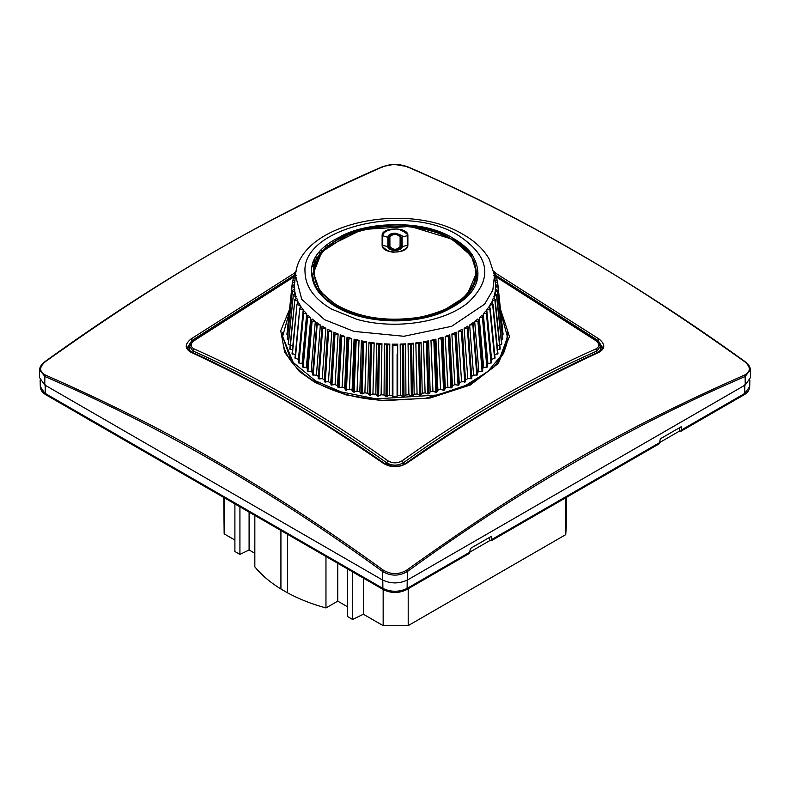 <?xml version="1.0" encoding="UTF-8"?>
<svg xmlns="http://www.w3.org/2000/svg" width="790" height="790" viewBox="0 0 790 790"><rect width="100%" height="100%" fill="white"/><g stroke="black" fill="none" stroke-linecap="round" stroke-linejoin="round"><path stroke-width="1.19" d="M500.988 313.294L507.377 336.471L502.361 354.137L487.845 371.547L465.596 385.471L437.334 395.04L376.129 398.861L341.152 391.909L315.516 380.869L293.199 362.442L282.623 336.471L291.372 361.504M507.338 332.55L506.805 343.798L503.507 353.466L493.711 367.34L466.179 386.29L425.06 398.407L382.478 400.323C324.206 396.876 282.721 367.834 282.484 337.606L282.662 332.62M500.584 309.492L509.471 336.649L498.283 363.469L470.356 384.977L430.086 398.032L382.35 400.767L346.069 394.901L315.21 382.587L299.351 371.468L284.676 352.36L280.736 330.724L289.397 309.719M282.623 336.471L289.012 313.294M323.94 327.198L325.865 328.275L322.202 378.608L318.972 378.943L318.192 378.499L321.876 327.761L322.073 326.082L323.94 327.198M324.374 379.763L327.722 329.262L331.8 331.277L328.433 381.768L324.394 381.837L324.374 379.763L322.202 378.608M330.763 382.824L333.785 332.175L338.12 334.002L335.079 384.631L331.03 384.888L330.763 382.824L328.433 381.768M337.537 385.569L340.233 334.812L344.796 336.422L342.09 387.179L338.061 387.613L337.537 385.569L335.079 384.631M344.667 388.009L347.007 337.142L351.787 338.545L349.427 389.401L345.447 390.023L344.667 388.009L342.09 387.179M352.113 390.112L354.078 339.157L359.035 340.342L357.05 391.277L353.14 392.077L352.113 390.112L349.427 389.401M359.825 391.86L361.405 340.846L366.501 341.803L364.901 392.808L361.079 393.785L359.825 391.86L357.05 391.277M367.745 393.272L368.94 342.198L374.154 342.919L372.939 393.983L369.236 395.119L367.745 393.272L364.901 392.808M375.843 394.309L376.632 343.206L381.925 343.69L381.116 394.783L377.551 396.086L375.843 394.309L372.939 393.983M384.049 394.98L384.444 343.867L389.786 344.104L389.371 395.227L385.974 396.689L384.049 394.98L381.116 394.783M397.094 354.384L397.094 396.886L392.906 396.886L392.334 395.286L389.371 395.227M392.334 395.286L392.314 344.163L397.676 344.163L397.666 395.286L397.094 395.731M400.629 395.227L400.204 344.104L405.547 343.867L405.942 394.99L404.026 396.689L402.93 396.738L400.629 395.227L397.666 395.286M408.884 394.783L408.065 343.69L413.358 343.206L414.157 394.309L412.449 396.096L408.884 394.783L405.942 394.99M417.061 393.983L415.836 342.919L421.05 342.198L422.245 393.272L420.764 395.119L419.697 395.267L417.061 393.983L414.157 394.309M425.099 392.808L423.489 341.803L428.585 340.846L430.175 391.87L428.921 393.785L427.874 393.973L425.099 392.808L422.245 393.272M432.95 391.277L430.965 340.342L435.912 339.157L437.887 390.112L436.86 392.077L435.853 392.324L432.95 391.277L430.175 391.87M440.573 389.401L438.213 338.545L442.993 337.142L445.323 388.009L444.553 390.023L443.575 390.309L440.573 389.401L437.887 390.112M447.91 387.179L445.195 336.431L449.767 334.812L452.463 385.579L451.939 387.623L451.001 387.949L447.91 387.179L445.323 388.009M454.922 384.631L451.87 334.002L456.205 332.185L459.237 382.824L458.97 384.888L458.082 385.253L454.922 384.631L452.463 385.579M461.567 381.768L458.19 331.277L462.269 329.262L465.606 381.837L461.567 381.768L459.237 382.824M467.799 378.608L464.125 328.275L467.917 326.082L471.808 378.499L467.799 378.608L465.626 379.773M473.585 375.171L469.635 325.016L473.121 322.656L477.535 374.885L473.585 375.171L471.571 376.435M478.878 371.488L474.681 321.51L477.841 319.012L478.543 320.641L482.759 371.014L478.878 371.488L477.051 372.831M483.658 367.557L479.244 317.797L482.048 315.151L482.996 316.75L487.43 366.916L483.658 367.557L482.019 368.989M487.894 363.43L483.283 313.877L485.712 311.122L486.907 312.672L491.538 362.61L487.193 364.17M491.558 359.124L486.778 309.799L488.822 306.935L490.244 308.426L495.054 358.137L491.252 359.519M489.958 308.13L489.701 305.562L491.36 302.619L493 304.041L489.701 305.562M492.279 303.409L492.042 301.217L493.296 298.205L495.152 299.548L492.042 301.217M493.997 298.709L494.629 293.712L496.683 294.966L493.79 296.773M495.113 294.008L495.35 289.179L497.591 290.335L494.925 292.27M495.616 289.318L495.449 284.627L497.868 285.674L495.449 287.718M495.508 284.647L495.35 283.166L497.591 281.645L502.618 330.013M356.823 319.328L331.385 309.018C314.193 298.788 305.404 286.543 305.039 272.293C300.881 227.826 407.087 202.428 458.615 235.568C489.78 256.355 493.128 278.544 468.648 302.126C444.928 322.458 394.921 330.151 356.823 319.328M472.005 254.38C467.749 248.494 461.725 243.29 453.934 238.768C406.198 208.066 307.804 231.598 311.655 272.797C311.991 286 320.128 297.346 336.066 306.826C362.896 322.903 409.566 325.549 441.304 312.81C475.541 297.534 485.771 278.06 472.005 254.38M313.126 278.218L312.702 274.742L315.526 260.68L325.401 247.734L362.205 229.525L410.375 226.424L453.223 239.518C460.925 243.982 466.88 249.127 471.077 254.933L477.298 274.742C478.967 314.203 383.061 336.422 336.649 306.5C321.629 297.563 313.65 286.977 312.702 274.742M477.288 274.989L471.492 256.079L453.203 240.032L441.047 234.245M350.01 312.751L337.508 306.836L319.881 291.609L313.689 273.399M337.893 305.651C293.781 280.055 318.558 240.95 357.317 231.44C396.195 219.837 434.905 229.07 452.107 239.706C467.759 250.884 475.392 259.762 475.007 266.339C475.679 275.414 476.755 266.398 474.76 280.006C474.109 284.193 470.731 289.634 464.609 296.319C458.891 301.592 459.326 300.881 454.132 304.436C447.525 309.502 426.047 316.909 414.306 317.955C385.115 321.55 359.647 317.442 337.893 305.651M389.658 248.978L389.282 237.464C393.094 233.277 396.906 233.277 400.718 237.464L400.678 247.082C398.506 250.361 395.276 251.082 391.001 249.265L389.322 247.082L389.914 246.599L389.875 236.98C393.301 233.504 396.718 233.504 400.125 236.98L400.086 246.599C396.699 250.163 393.311 250.163 389.914 246.599M400.718 237.533L400.342 248.969M602.286 347.876L600.43 346.04M189.57 346.04L187.714 347.876M600.074 344.776L600.449 346.277L597.013 350.957C532.174 379.694 467.601 416.982 403.275 462.812C397.726 465.903 392.215 465.903 386.725 462.812L387.979 460.856C323.535 414.987 258.853 377.65 193.965 348.844L192.987 350.957L189.551 346.277L189.916 344.796M496.713 277.28L597.013 341.408M192.987 341.408L293.288 277.28M312.356 266.566L313.62 265.865M597.112 352.666L596.035 348.844C531.147 377.65 466.465 414.987 402.021 460.856L403.275 462.812L403.275 464.708M596.035 340.737C599.738 343.926 599.738 346.622 596.035 348.844M193.965 340.737C190.222 343.926 190.222 346.632 193.965 348.844M387.979 460.856C392.67 463.503 397.35 463.503 402.021 460.856M602.306 348.044L599.6 343.739M598.05 352.666L599.087 352.222C605.318 348.588 605.318 344.193 599.087 339.048L598.05 340.49L602.395 347.314C603.55 347.136 602.217 348.726 598.395 352.083C534.277 381.116 470.03 418.206 405.685 463.345C401.606 465.32 402.189 466.485 391.998 466.209L384.296 463.335C319.93 418.187 255.703 381.096 191.605 352.083M599.087 352.222C522.94 387.999 482.838 411.156 406.406 463.463L405.547 463.809L406.406 463.463C398.753 467.838 391.149 467.838 383.594 463.463C307.152 411.156 267.05 387.999 190.913 352.222L191.95 352.666L190.913 352.222C184.682 348.637 184.682 344.252 190.913 339.048L294.798 272.886M384.454 463.809L383.594 463.463M190.39 343.739L187.694 348.044M191.595 352.083C187.803 348.785 186.47 347.195 187.605 347.314L191.95 340.49L190.913 339.048M313.6 262.458L314.292 262.082M495.202 272.886L599.087 339.048M406.712 166.542C398.94 163.757 391.139 163.757 383.288 166.542C259.416 221.457 169.109 273.705 45.484 361.573C39.066 367.024 39.066 371.527 45.484 375.092C110.343 403.611 166.68 431.972 214.495 460.175C269.795 492.032 326.063 528.678 383.288 570.123C391.06 574.755 398.861 574.755 406.712 570.123C530.524 481.693 620.999 429.572 744.516 375.092C750.935 371.478 750.935 366.975 744.516 361.573C680.121 315.674 623.784 279.068 575.505 251.753C520.798 220.055 464.53 191.654 406.712 166.542L407.531 167.125L406.712 166.542M314.094 264.216L312.771 264.936M294.571 275.068L191.95 340.49L192.019 342.633M597.981 342.633L598.05 340.49L495.429 275.068M498.46 361.741L507.318 337.784M383.288 166.542L382.469 167.125M744.516 361.573L745.128 362.037M39.668 369.839L39.5 377.551L44.744 384.987L382.34 579.899C390.783 583.899 399.217 583.899 407.66 579.899L745.256 384.987L745.128 376.504C632.346 424.832 519.82 489.8 407.531 571.417C399.088 576.335 390.734 576.335 382.469 571.417C270.18 489.8 157.654 424.832 44.872 376.504L39.668 369.839C39.51 367.32 41.287 364.565 45.02 361.573C157.862 280.203 270.466 215.196 382.834 166.532L393.983 164.34L407.166 166.532C519.543 215.206 632.148 280.213 744.99 361.573C748.693 364.536 750.48 367.291 750.332 369.839L745.128 376.504L744.516 375.092M407.66 579.899L407.531 571.417L406.712 570.123M382.34 579.899L382.469 571.417L383.288 570.123M44.744 384.987L44.872 376.504L45.484 375.092M745.256 384.987L750.5 377.551L750.332 369.839M318.429 376.425L316.415 375.171L312.465 374.885L316.879 322.656L320.355 325.006L316.415 375.171M312.949 372.831L311.122 371.478L307.241 371.014L311.457 320.641L312.159 319.002L315.309 321.51L311.122 371.478M307.981 368.989L306.332 367.557L302.57 366.916L307.004 316.75L307.952 315.151L310.756 317.787L306.332 367.557M302.807 364.17L298.462 362.61L303.093 312.672L304.278 311.122L306.718 313.877L302.106 363.43M298.748 359.519L294.947 358.137L299.756 308.426L301.168 306.935L303.222 309.789L298.442 359.114M295.371 354.651L292.053 353.515L297 304.041L298.64 302.619L300.299 305.562L300.032 308.13M292.922 350.069L289.792 348.785L294.848 299.548L296.704 298.205L297.949 301.217L297.721 303.419M291.105 345.388L288.182 343.966L293.317 294.966L295.371 293.712L296.003 298.709M288.577 340.164L287.224 339.088L292.409 290.335L294.65 289.179L294.887 294.008M287.649 335.128L286.938 334.19L292.132 285.674L294.551 284.627L294.374 289.318M287.382 330.013L292.498 281.013L295.075 280.075M497.868 285.674L503.062 334.19L502.351 335.128M497.591 290.335L502.776 339.088L501.423 340.164M496.683 294.966L501.818 343.966L498.895 345.388M495.152 299.548L500.208 348.785L497.078 350.069M493 304.041L497.947 353.515L494.619 354.661M327.623 244.466L327.524 245.888M325.589 247.556L325.707 246.055M321.797 249.788L321.668 251.506M319.802 253.748L319.97 251.842M316.257 257.026L316.03 259.653M314.084 264.314L314.44 260.463M495.3 282.583L494.52 275.374L492.822 290.108L484.675 304.101L451.623 326.319L403.907 336.273L353.89 331.385L324.493 319.644L301.74 299.311L295.48 275.374L294.492 284.647M353.14 392.077L355.125 340.737L354.078 339.157M354.147 392.314L356.142 340.974L355.125 340.737M359.035 340.342L356.142 340.974M361.079 393.785L362.689 342.376L361.405 340.846M362.126 393.973L363.736 342.574L362.689 342.376M366.501 341.803L363.736 342.574M369.236 395.119L370.451 343.66L368.94 342.198M370.303 395.267L371.517 343.808L370.451 343.66M374.154 342.919L371.517 343.808M377.551 396.086L378.371 344.598L376.632 343.206M378.637 396.185L379.447 344.697L378.371 344.598M381.925 343.69L379.447 344.697M385.974 396.689L386.379 345.171L384.444 343.867M387.07 396.738L387.475 345.22L386.379 345.171M389.786 344.104L387.475 345.22M392.906 395.731L392.906 344.489L392.314 344.163M392.906 396.886L392.906 344.489M397.094 345.368L392.906 345.368M397.676 344.163L397.094 344.489M402.93 396.738L402.525 345.22L400.204 344.104M404.026 396.689L403.621 345.171L402.525 345.22M405.547 343.867L403.621 345.171M411.363 396.185L410.553 344.697L408.065 343.69M412.449 396.096L411.63 344.598L410.553 344.697M413.358 343.206L411.63 344.598M419.697 395.267L418.483 343.808L415.836 342.919M420.764 395.119L419.549 343.66L418.483 343.808M421.05 342.198L419.549 343.66M427.874 393.973L426.264 342.574L423.489 341.803M428.921 393.785L427.311 342.376L426.264 342.574M428.585 340.846L427.311 342.376M435.853 392.324L433.858 340.974L430.965 340.342M436.86 392.077L434.875 340.737L433.858 340.974M435.912 339.157L434.875 340.737M443.575 390.309L441.215 339.048L438.213 338.545M444.553 390.023L442.193 338.762L441.215 339.048M442.993 337.142L442.193 338.762M451.001 387.949L448.276 336.787L445.195 336.431M451.939 387.623L449.214 336.461L448.276 336.787M449.767 334.812L449.214 336.461M458.082 385.253L455.02 334.219L451.87 334.002M458.97 384.888L455.909 333.854L455.02 334.219M456.205 332.185L455.909 333.854M464.767 382.251L461.39 331.356L458.19 331.277M465.606 381.837L462.219 330.941L461.39 331.356M462.269 329.262L462.219 330.941M471.028 378.943L467.344 328.206L464.125 328.275M468.124 327.761L467.344 328.206M476.824 375.369L472.864 324.799L469.635 325.016M473.575 324.315L472.864 324.799M482.107 371.527L477.901 321.155L474.681 321.51M478.543 320.641L477.901 321.155M486.857 367.459L482.423 317.294L479.244 317.797M482.996 316.75L482.423 317.294M491.044 363.183L486.403 313.235L483.283 313.877M486.907 312.672L486.403 313.235M494.629 358.729L489.82 309.009L486.778 309.799M490.244 308.426L489.82 309.009M497.611 354.127L492.664 304.644M499.952 349.397L494.896 300.161M501.65 344.588L496.515 295.588M502.687 339.72L497.503 290.967M503.062 334.822L497.868 286.306M494.925 280.085L497.503 281.013L497.591 281.645M497.098 280.865L496.683 277.014L494.629 278.633M493.79 275.572L496.683 277.014M495.537 276.095L495.152 272.432L494.244 273.271M493.928 271.582L495.152 272.432M294.463 276.095L294.848 272.432L296.072 271.582M295.756 273.271L294.848 272.432M292.902 280.865L293.485 276.382L296.21 275.572M295.371 278.623L293.317 277.014M294.65 283.166L292.409 281.645M286.938 334.822L292.132 285.674M294.551 287.718L292.132 286.306M287.313 339.72L292.409 290.335M295.075 292.26L292.498 290.967M288.35 344.588L293.317 294.966M296.21 296.773L293.485 295.588M290.049 349.397L294.848 299.548M297.949 301.217L295.104 300.161M292.389 354.127L297 304.041M300.299 305.562L297.336 304.644M295.371 358.729L299.756 308.426M303.222 309.789L300.18 309.009M298.956 363.183L303.597 313.235L303.093 312.672M306.718 313.877L303.597 313.235M303.143 367.459L307.577 317.294L307.004 316.75M310.756 317.787L307.577 317.294M307.893 371.527L312.099 321.155L311.457 320.641M315.309 321.51L312.099 321.155M313.176 375.359L317.136 324.799L316.425 324.315M320.355 325.006L317.136 324.799M318.972 378.943L322.656 328.206L321.876 327.761M325.865 328.275L322.656 328.206M324.394 381.837L327.722 329.262M325.233 382.251L328.61 331.356L327.781 330.941M331.8 331.277L328.61 331.356M331.03 384.888L333.785 332.175M331.918 385.253L334.98 334.219L334.091 333.854M338.12 334.002L334.98 334.219M338.061 387.613L340.786 336.461L340.233 334.812M338.999 387.949L341.724 336.787L340.786 336.461M344.796 336.422L341.724 336.787M345.447 390.023L347.807 338.762L347.007 337.142M346.425 390.309L348.785 339.048L347.807 338.762M351.787 338.545L348.785 339.048M382.765 579.653L382.893 588.392L383.515 589.715C391.168 593.418 398.832 593.418 406.485 589.715L469.398 553.395L470.455 548.418L491.558 536.242L491.271 540.765L659.294 443.753L660.351 438.786L681.454 426.6L681.178 431.123L679.736 430.945L679.479 427.736M491.271 540.765L489.84 540.577L489.583 537.378M92.529 421.821L69.431 408.213M361.05 576.848L337.952 563.24M428.861 576.799L452.048 563.24M203.692 485.732L226.878 499.28M697.382 421.771L720.569 408.213M660.045 442.311L679.736 430.945M563.122 499.28L586.308 485.732M470.149 551.953L489.84 540.577M408.203 588.718L408.203 625.601L565.739 534.652L565.739 497.878M348.953 234.245L321.777 251.931L312.712 274.979M223.758 497.582L224.163 533.862L224.163 497.819M566.242 526.762L565.739 534.652M408.203 625.601L383.16 625.66L363.38 614.235L352.587 619.459L347.57 616.565L347.57 569.067M254.834 515.426L254.834 566.884C261.539 575.051 270.239 582.428 280.924 589.014L287.629 592.885C299.045 599.057 311.823 604.083 325.964 607.954L337.745 601.15L347.57 606.819M234.897 503.911L234.897 551.509L239.923 554.412L249.097 549.968L254.834 553.276M234.897 540.064L224.163 533.862M383.16 589.508L383.16 625.66M476.311 273.399L466.663 295.825L439.99 312.751M363.38 578.082L363.38 614.235M352.587 571.97L352.587 619.459M239.923 554.412L239.923 506.805M249.097 549.968L249.097 512.108M337.745 563.29L337.745 601.15M325.964 556.486L325.964 607.954M280.924 589.014L280.924 530.485M287.629 534.356L287.629 592.885M407.877 235.578C408.618 226.799 381.402 226.809 382.123 235.578L382.123 245.196C381.521 254.163 408.341 254.301 407.877 245.196L407.877 235.578L407.255 235.726L407.255 245.344C408.391 248.277 400.293 252.514 395 251.99C390.072 253.501 380.602 246.421 382.745 245.344L382.745 235.726C383.407 231.914 387.495 229.752 395 229.248C397.844 227.253 410.583 235.144 407.255 235.726L402.13 236.99C403.739 236.2 401.369 234.936 395 233.188C390.714 233.425 388.344 234.689 387.87 236.99L387.87 246.608L382.123 245.196M407.877 245.196L402.13 246.608C402.545 251.585 387.465 251.585 387.87 246.608L388.433 247.092L388.433 237.464C392.818 232.201 397.192 232.201 401.567 237.464L401.567 247.102L402.13 246.608L402.13 236.99L401.567 237.464M388.433 237.691L388.433 240.456M389.875 236.98L389.292 237.306C388.65 233.81 400.412 232.803 400.708 237.306L400.125 236.98M401.567 247.803L401.567 237.691M476.311 273.646L476.311 273.162C477.427 298.255 438.45 320.75 395 320.108C372.683 319.92 353.515 315.338 337.508 306.362L319.881 291.135L313.689 273.646M400.086 246.599L400.718 247.803M192.888 352.666L192.987 350.957C257.826 379.694 322.399 416.982 386.725 462.812L386.725 464.708M45.168 384.74L45.297 393.479L382.893 588.392C390.961 592.224 399.039 592.224 407.107 588.392L407.235 579.653M45.919 394.803C42.354 392.719 40.478 389.993 40.29 386.616L45.919 394.803L383.515 589.715M744.832 384.74L744.703 393.479L749.71 386.616L749.848 380.444M681.661 429.869L744.703 393.479L744.081 394.803C747.646 392.719 749.522 389.993 749.71 386.616M406.485 589.715L407.107 588.392L470.139 551.993M491.765 539.511L660.045 442.361M388.433 237.464L382.123 235.578M389.282 237.533L389.282 247.803M494.52 275.374L489.207 259.071C483.678 249.462 475.175 241.355 463.681 234.749C408.519 200.532 298.936 222.375 295.48 275.374M449.273 236.279C419.451 220.894 370.559 220.894 340.727 236.279M476.311 273.162C475.975 260.127 467.996 248.978 452.374 239.696C405.764 209.775 309.976 232.675 313.689 273.162M600.449 346.277L600.716 350.622M189.551 346.277L189.284 350.622M600.37 345.99L596.776 340.727L496.643 276.846M189.63 345.981L193.224 340.727L293.357 276.846M312.455 266.131L313.749 265.42M507.308 338.061L507.377 336.471M40.29 386.616L40.152 380.444M681.178 431.123L744.081 394.803M566.242 497.582L566.242 527.029M388.433 247.092C387.574 248.307 389.796 249.403 395.099 250.391C400.905 248.741 403.068 247.645 401.567 247.092"/></g></svg>
